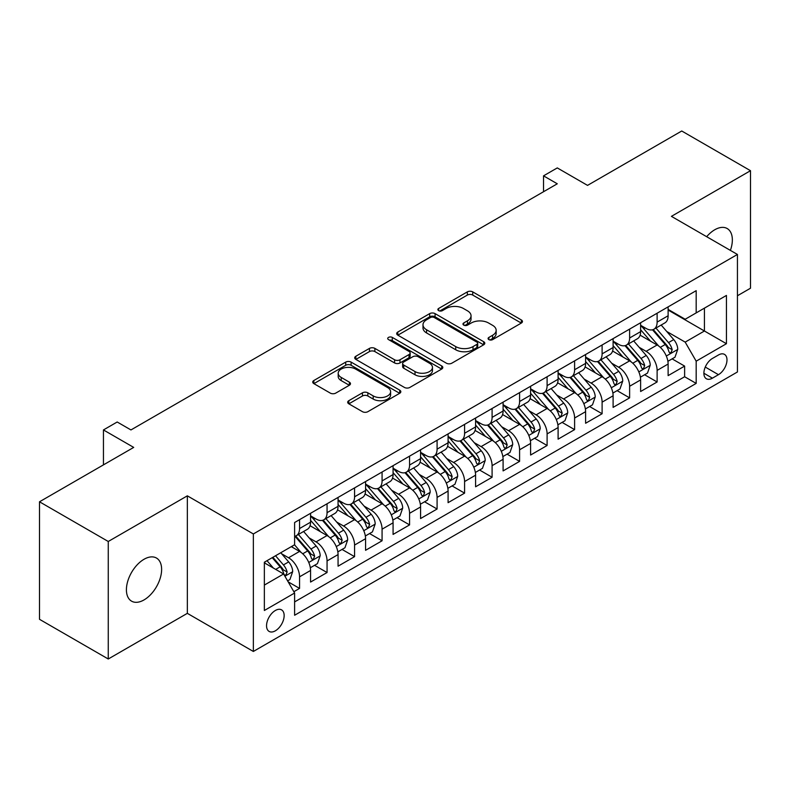 <?xml version="1.0" encoding="UTF-8"?>
<svg xmlns="http://www.w3.org/2000/svg" width="790" height="790" viewBox="0 0 790 790"><rect width="100%" height="100%" fill="white"/><g stroke="black" fill="none" stroke-linecap="round" stroke-linejoin="round"><path stroke-width="1.19" d="M488.872 339.621A2.676 1.541 0 0 0 492.644 339.621L521.331 323.061A3.822 2.202 0 0 0 522.457 321.5A3.822 2.202 0 0 0 521.331 319.95L472.736 291.885A3.822 2.202 0 0 0 467.334 291.885L438.657 308.456A2.676 1.541 0 0 0 437.867 309.542A2.676 1.541 0 0 0 438.657 310.628A2.676 1.541 0 0 0 442.43 310.628L446.143 308.485A12.215 7.051 0 0 1 463.424 308.485L467.473 310.825A12.215 7.051 0 0 1 471.047 315.812A12.215 7.051 0 0 1 467.473 320.799L463.76 322.942A2.676 1.541 0 0 0 462.979 324.038A2.676 1.541 0 0 0 463.76 325.125A2.676 1.541 0 0 0 467.542 325.125L471.255 322.982A12.215 7.051 0 0 1 488.536 322.982L492.585 325.322A12.215 7.051 0 0 1 496.16 330.309A12.215 7.051 0 0 1 492.585 335.296L488.872 337.439A2.676 1.541 0 0 0 488.082 338.535A2.676 1.541 0 0 0 488.872 339.621L488.872 337.439M144.017 599.926A24.895 14.368 120 0 0 160.281 577.994A24.895 14.368 120 0 0 156.469 558.046A24.895 14.368 120 0 0 144.017 559.281A24.895 14.368 120 0 0 127.753 581.213A24.895 14.368 120 0 0 131.575 601.16A24.895 14.368 120 0 0 144.017 599.926M730.385 250.391A24.895 14.368 120 0 0 727.195 228.537A24.895 14.368 120 0 0 714.743 229.772A24.895 14.368 120 0 0 706.665 236.704M275.354 630.815A12.443 7.189 120 0 0 283.482 619.844A12.443 7.189 120 0 0 281.576 609.87A12.443 7.189 120 0 0 275.354 610.492A12.443 7.189 120 0 0 267.218 621.454A12.443 7.189 120 0 0 269.133 631.427A12.443 7.189 120 0 0 275.354 630.815M348.815 400.688A3.822 2.202 0 0 0 347.699 402.248A3.822 2.202 0 0 0 348.815 403.809L362.452 411.679A3.822 2.202 0 0 0 367.854 411.679L399.71 393.282A3.822 2.202 0 0 0 400.826 391.722A3.822 2.202 0 0 0 399.71 390.161L351.115 362.106A3.822 2.202 0 0 0 345.714 362.106L313.857 380.504A3.822 2.202 0 0 0 312.741 382.064A3.822 2.202 0 0 0 313.857 383.624L330.329 393.124A3.822 2.202 0 0 0 335.72 393.124L349.358 385.253A3.822 2.202 0 0 0 350.474 383.693A3.822 2.202 0 0 0 349.358 382.143L341.191 377.423A10.211 5.895 0 0 1 338.199 373.255A10.211 5.895 0 0 1 344.499 367.804A10.211 5.895 0 0 1 355.638 369.088L387.623 387.554A10.211 5.895 0 0 1 390.615 391.722A10.211 5.895 0 0 1 384.315 397.173A10.211 5.895 0 0 1 373.186 395.899L367.854 392.818A3.822 2.202 0 0 0 362.452 392.818L348.815 400.688L348.815 403.809M737.435 295.756L750.5 288.212L750.5 170.699L681.74 131.002L587.533 185.383L557.276 167.915L543.53 175.854L557.276 183.794L130.952 429.938L117.197 421.998L103.451 429.938L103.451 464.866M108.26 541.486L108.26 658.998L187.339 613.346L187.339 495.834L108.26 541.486L39.5 501.788L133.708 447.407L103.451 429.938M187.339 495.834L253.353 533.951L737.435 254.459L737.435 371.972L253.353 651.464L253.353 533.951M750.5 170.699L671.421 216.351L737.435 254.459M446.419 363.203A3.822 2.202 0 0 0 451.811 363.203L483.668 344.805A3.822 2.202 0 0 0 484.793 343.245A3.822 2.202 0 0 0 483.668 341.695L435.073 313.63A3.822 2.202 0 0 0 429.671 313.63L397.814 332.027A3.822 2.202 0 0 0 396.699 333.587A3.822 2.202 0 0 0 397.814 335.148L446.419 363.203M389.569 340.204A2.676 1.541 0 0 1 392.284 340.579L392.284 337.399L441.689 365.928A3.822 2.202 0 0 1 442.805 367.488A3.822 2.202 0 0 1 441.689 369.049L409.832 387.436A3.822 2.202 0 0 1 404.431 387.436L355.836 359.381L355.836 356.26A3.822 2.202 0 0 0 354.72 357.821A3.822 2.202 0 0 0 355.836 359.381M355.836 356.26L369.473 348.39A3.822 2.202 0 0 1 374.875 348.39L394.575 359.776A3.822 2.202 0 0 0 399.977 359.776L409.022 354.552A3.822 2.202 0 0 0 410.138 352.992A3.822 2.202 0 0 0 409.022 351.432L388.502 339.582A2.676 1.541 0 0 1 387.722 338.495A2.676 1.541 0 0 1 389.371 337.073A2.676 1.541 0 0 1 392.284 337.399M108.26 658.998L39.5 619.301L39.5 501.788M293.85 591.71L299.558 588.412L288.143 581.825M281.655 553.78L288.557 557.77A15.563 8.986 60 0 1 299.558 576.828L310.559 570.469L310.559 582.062L327.06 572.533L314.548 565.314M309.157 537.901L316.059 541.891A15.563 8.986 60 0 1 327.06 560.939L338.061 554.59L338.061 566.183L354.572 556.654L342.05 549.435M336.659 522.022L343.561 526.012A15.563 8.986 60 0 1 354.572 545.061L365.572 538.711L365.572 550.304L382.074 540.775L369.562 533.556M364.16 506.143L371.073 510.133A15.563 8.986 60 0 1 382.074 529.182L393.074 522.832L393.074 534.425L409.576 524.896L397.064 517.667M391.672 490.264L398.575 494.254A15.563 8.986 60 0 1 409.576 513.303L420.576 506.953L420.576 518.546L437.087 509.017L424.566 501.788M419.174 474.385L426.077 478.365A15.563 8.986 60 0 1 437.087 497.424L448.088 491.074L448.088 502.667L464.589 493.138L452.068 485.909M446.676 458.506L453.588 462.486A15.563 8.986 60 0 1 464.589 481.545L475.59 475.195L475.59 486.788L492.091 477.259L479.579 470.03M474.188 442.627L481.09 446.607A15.563 8.986 60 0 1 492.091 465.666L503.092 459.316L503.092 470.909L519.593 461.38L507.081 454.151M501.69 426.738L508.592 430.728A15.563 8.986 60 0 1 519.593 449.787L530.604 443.437L530.604 455.03L547.105 445.501L534.583 438.272M529.191 410.859L536.104 414.849A15.563 8.986 60 0 1 547.105 433.907L558.105 427.558L558.105 439.151L574.606 429.622L562.095 422.393M556.703 394.98L563.606 398.97A15.563 8.986 60 0 1 574.606 418.029L585.607 411.679L585.607 423.262L602.108 413.743L589.597 406.514M584.205 379.101L591.108 383.091A15.563 8.986 60 0 1 602.108 402.15L613.109 395.79L613.109 407.383L629.62 397.864L617.099 390.635M611.707 363.222L618.61 367.212A15.563 8.986 60 0 1 629.62 386.271L640.621 379.911L640.621 391.504L657.122 381.975L657.122 370.392A15.563 8.986 -120 0 0 646.121 351.333L639.209 347.343M644.61 374.756L657.122 381.975M310.559 570.469A15.563 8.986 -120 0 0 299.558 551.42L291.303 546.65M338.061 554.59A15.563 8.986 -120 0 0 327.06 535.541L310.055 525.715M365.572 538.711A15.563 8.986 -120 0 0 354.572 519.652L337.557 509.836M393.074 522.832A15.563 8.986 -120 0 0 382.074 503.773L365.059 493.957M420.576 506.953A15.563 8.986 -120 0 0 409.576 487.894L392.571 478.078M448.088 491.074A15.563 8.986 -120 0 0 437.087 472.015L420.073 462.199M475.59 475.195A15.563 8.986 -120 0 0 464.589 456.136L447.575 446.32M503.092 459.316A15.563 8.986 -120 0 0 492.091 440.257L475.086 430.441M530.604 443.437A15.563 8.986 -120 0 0 519.593 424.378L502.588 414.553M558.105 427.558A15.563 8.986 -120 0 0 547.105 408.499L530.09 398.674M585.607 411.679A15.563 8.986 -120 0 0 574.606 392.62L557.592 382.795M613.109 395.79A15.563 8.986 -120 0 0 602.108 376.741L585.104 366.916M640.621 379.911A15.563 8.986 -120 0 0 629.62 360.862L612.606 351.037M718.456 354.987L712.402 358.472A12.057 6.962 120 0 0 704.532 369.108A12.057 6.962 120 0 0 706.379 378.766A12.057 6.962 120 0 0 712.402 378.173L718.456 374.677A12.057 6.962 120 0 0 726.336 364.052A12.057 6.962 120 0 0 724.489 354.384A12.057 6.962 120 0 0 718.456 354.987M264.354 585.084L283.61 573.965L294.611 593.023L294.611 615.252L696.178 383.407L696.178 361.178L685.177 342.119L666.721 331.464M294.611 593.023L264.354 610.492L264.354 562.213L294.611 544.745L294.611 522.516L696.178 290.671L696.178 312.899L726.435 295.43L726.435 343.709L696.178 361.178M310.559 515.84L316.059 519.02A15.563 8.986 60 0 0 323.841 519.79L334.841 513.441A15.563 8.986 -120 0 0 338.061 506.321L338.061 497.424M338.061 499.961L343.561 503.141A15.563 8.986 60 0 0 351.343 503.911L362.343 497.562A15.563 8.986 -120 0 0 365.572 490.442L365.572 481.545M365.572 484.082L371.073 487.262A15.563 8.986 60 0 0 378.854 488.032L389.855 481.683A15.563 8.986 -120 0 0 393.074 474.553L393.074 465.666M393.074 468.203L398.575 471.383A15.563 8.986 60 0 0 406.356 472.153L417.357 465.804A15.563 8.986 -120 0 0 420.576 458.674L420.576 449.787M420.576 452.324L426.077 455.504A15.563 8.986 60 0 0 433.858 456.274L444.859 449.925A15.563 8.986 -120 0 0 448.088 442.795L448.088 433.907M448.088 436.445L453.588 439.625A15.563 8.986 60 0 0 461.36 440.395L472.371 434.036A15.563 8.986 -120 0 0 475.59 426.916L475.59 418.029M475.59 420.566L481.09 423.746A15.563 8.986 60 0 0 488.872 424.516L499.873 418.157A15.563 8.986 -120 0 0 503.092 411.037L503.092 402.15M503.092 404.687L508.592 407.867A15.563 8.986 60 0 0 516.374 408.637L527.374 402.278A15.563 8.986 -120 0 0 530.604 395.158L530.604 386.261M530.604 388.808L536.104 391.978A15.563 8.986 60 0 0 543.875 392.749L554.886 386.399A15.563 8.986 -120 0 0 558.105 379.279L558.105 370.382M558.105 372.929L563.606 376.099A15.563 8.986 60 0 0 571.387 376.87L582.388 370.52A15.563 8.986 -120 0 0 585.607 363.4L585.607 354.503M585.607 357.05L591.108 360.22A15.563 8.986 60 0 0 598.889 360.99L609.89 354.641A15.563 8.986 -120 0 0 613.109 347.521L613.109 338.624M613.109 341.171L618.61 344.341A15.563 8.986 60 0 0 626.391 345.112L637.392 338.762A15.563 8.986 -120 0 0 640.621 331.642L640.621 322.745M294.611 601.911L684.624 376.741L684.624 366.096L668.123 375.625L668.123 364.032A15.563 8.986 -120 0 0 657.122 344.983L640.107 335.157M640.621 325.292L646.121 328.462A15.563 8.986 -120 0 0 653.903 329.233A15.563 8.986 -120 0 0 657.122 322.113L657.122 313.215M653.903 329.233L664.904 322.883A15.563 8.986 -120 0 0 668.123 315.763L668.123 306.866M299.558 519.652L299.558 528.55A15.563 8.986 60 0 1 296.339 535.669A15.563 8.986 60 0 1 294.611 536.301M296.339 535.669L307.34 529.32A15.563 8.986 -120 0 0 310.559 522.2L310.559 513.303M327.06 503.773L327.06 512.67A15.563 8.986 60 0 1 323.841 519.79M354.572 487.894L354.572 496.791A15.563 8.986 60 0 1 351.343 503.911M382.074 472.015L382.074 480.913A15.563 8.986 60 0 1 378.854 488.032M409.576 456.136L409.576 465.034A15.563 8.986 60 0 1 406.356 472.153M437.087 440.257L437.087 449.154A15.563 8.986 60 0 1 433.858 456.274M464.589 424.378L464.589 433.266A15.563 8.986 60 0 1 461.36 440.395M492.091 408.499L492.091 417.387A15.563 8.986 60 0 1 488.872 424.516M519.593 392.62L519.593 401.508A15.563 8.986 60 0 1 516.374 408.637M547.105 376.741L547.105 385.629A15.563 8.986 60 0 1 543.875 392.749M574.606 360.862L574.606 369.75A15.563 8.986 60 0 1 571.387 376.87M602.108 344.973L602.108 353.871A15.563 8.986 60 0 1 598.889 360.99M629.62 329.094L629.62 337.992A15.563 8.986 60 0 1 626.391 345.112M629.62 386.271L629.62 397.864M602.108 402.15L602.108 413.743M574.606 418.029L574.606 429.622M547.105 433.907L547.105 445.501M519.593 449.787L519.593 461.38M492.091 465.666L492.091 477.259M464.589 481.545L464.589 493.138M437.087 497.424L437.087 509.017M409.576 513.303L409.576 524.896M382.074 529.182L382.074 540.775M354.572 545.061L354.572 556.654M327.06 560.939L327.06 572.533M299.558 576.828L299.558 588.412M283.61 573.965L264.354 562.845M685.177 342.119L704.433 331L704.433 308.14L726.435 295.43M668.123 310.045L726.435 343.709M668.123 309.404L685.177 319.249L696.178 312.899M187.339 613.346L253.353 651.464M543.53 175.854L543.53 191.743M672.112 358.877L684.624 366.096M684.624 376.741L696.178 383.407M489.938 340.006L492.585 338.476A12.215 7.051 0 0 0 496.16 333.489L496.16 330.309M471.047 315.812L471.047 318.992A12.215 7.051 0 0 1 467.473 323.979L464.826 325.51M521.282 323.09L472.736 295.065A3.822 2.202 0 0 0 467.334 295.065L439.724 311.013M483.618 344.835L435.073 316.81A3.822 2.202 0 0 0 429.671 316.81L397.874 335.177M476.923 344.341A2.676 1.541 0 0 0 477.703 343.245A2.676 1.541 0 0 0 476.923 342.159L434.263 317.531A2.676 1.541 0 0 0 430.491 317.531L426.57 319.792A12.215 7.051 0 0 0 422.996 324.779A12.215 7.051 0 0 0 426.57 329.766L455.731 346.603A12.215 7.051 0 0 0 473.013 346.603L476.923 344.341L476.923 347.511A2.676 1.541 0 0 0 477.703 346.425L477.703 343.245M422.996 324.779L422.996 327.959A12.215 7.051 0 0 0 426.57 332.946L426.57 329.766M476.923 347.511L473.013 349.772A12.215 7.051 0 0 1 455.731 349.772L426.57 332.946M355.885 359.411L369.473 351.57L369.473 348.39M410.138 352.992L410.138 356.172A3.822 2.202 0 0 1 409.022 357.722L399.977 362.946A3.822 2.202 0 0 1 394.575 362.946L374.875 351.57A3.822 2.202 0 0 0 369.473 351.57M392.284 340.579L441.64 369.078M415.026 371.577A10.211 5.895 0 0 0 426.156 372.86A10.211 5.895 0 0 0 432.466 367.409A10.211 5.895 0 0 0 429.474 363.242L418.206 356.734A3.822 2.202 0 0 0 412.805 356.734L403.759 361.958A3.822 2.202 0 0 0 402.643 363.509A3.822 2.202 0 0 0 403.759 365.069L415.026 371.577L415.026 374.756A10.211 5.895 0 0 0 426.156 376.03A10.211 5.895 0 0 0 432.466 370.589L432.466 367.409M402.643 363.509L402.643 366.688A3.822 2.202 0 0 0 403.759 368.249L403.759 365.069M415.026 374.756L403.759 368.249M390.615 391.722L390.615 394.901A10.211 5.895 0 0 1 384.315 400.352A10.211 5.895 0 0 1 373.186 399.069L367.854 395.988A3.822 2.202 0 0 0 362.452 395.988L348.864 403.838M338.199 373.255L338.199 376.425A10.211 5.895 0 0 0 341.191 380.602L341.191 377.423M349.308 385.283L341.191 380.602M399.661 393.311L351.115 365.286A3.822 2.202 0 0 0 345.714 365.286L313.906 383.644M667.896 361.307L674.996 357.208L677.751 349.269A10.309 5.955 -120 0 0 673.732 339.591L661.171 325.036M658.653 345.981L643.741 328.729A29.753 17.183 -120 0 0 640.621 325.46M650.476 341.142L642.142 331.494A24.697 14.26 -120 0 0 640.621 329.835M652.5 329.795L665.21 344.509A10.309 5.955 60 0 1 668.883 351.609L669.634 352.834L671.026 352.636L672.181 349.703A10.309 5.955 -120 0 0 668.508 342.603L655.937 328.057M653.241 329.549L666.898 345.368A5.254 3.032 60 0 1 668.221 347.422L672.181 349.703M640.384 377.185L647.494 373.087L650.239 365.148A10.309 5.955 -120 0 0 646.23 355.47L633.659 340.915M631.141 361.86L616.24 344.608A29.753 17.183 -120 0 0 613.109 341.339M622.974 357.021L614.64 347.373A24.697 14.26 -120 0 0 613.109 345.714M624.989 345.674L637.708 360.388A10.309 5.955 60 0 1 641.381 367.488L642.132 368.713L643.524 368.515L644.68 365.582A10.309 5.955 -120 0 0 641.006 358.482L628.435 343.936M625.739 345.437L639.396 361.247A5.254 3.032 60 0 1 640.72 363.301L644.68 365.582M612.882 393.074L619.992 388.966L622.737 381.027A10.309 5.955 -120 0 0 618.728 371.349L606.157 356.794M603.639 377.748L588.738 360.487A29.753 17.183 -120 0 0 585.607 357.218M595.462 372.9L587.128 363.252A24.697 14.26 -120 0 0 585.607 361.593M597.487 361.553L610.196 376.267A10.309 5.955 60 0 1 613.87 383.367L614.62 384.592L616.012 384.394L617.178 381.461A10.309 5.955 -120 0 0 613.494 374.361L600.933 359.815M598.237 361.316L611.894 377.126A5.254 3.032 60 0 1 613.218 379.18L617.178 381.461M585.38 408.953L592.48 404.845L595.235 396.906A10.309 5.955 -120 0 0 591.216 387.228L578.655 372.673M576.137 393.627L561.236 376.366A29.753 17.183 -120 0 0 558.105 373.097M567.961 388.779L559.626 379.131A24.697 14.26 -120 0 0 558.105 377.472M569.985 377.432L582.694 392.146A10.309 5.955 60 0 1 586.368 399.246L587.118 400.471L588.511 400.273L589.666 397.34A10.309 5.955 -120 0 0 585.992 390.24L573.431 375.694M570.726 377.195L584.393 393.005A5.254 3.032 60 0 1 585.716 395.059L589.666 397.34M557.868 424.832L564.978 420.724L567.733 412.785A10.309 5.955 -120 0 0 563.714 403.107L551.144 388.562M548.625 409.506L533.724 392.245A29.753 17.183 -120 0 0 530.604 388.976M540.459 404.658L532.124 395.01A24.697 14.26 -120 0 0 530.604 393.351M542.473 393.311L555.192 408.025A10.309 5.955 60 0 1 558.866 415.125L559.616 416.35L561.009 416.152L562.164 413.229A10.309 5.955 -120 0 0 558.49 406.119L545.92 391.573M543.224 393.074L556.881 408.884A5.254 3.032 60 0 1 558.204 410.938L562.164 413.229M530.367 440.711L537.476 436.603L540.222 428.664A10.309 5.955 -120 0 0 536.212 418.986L523.642 404.441M521.124 425.385L506.222 408.124A29.753 17.183 -120 0 0 503.092 404.855M512.947 420.537L504.613 410.889A24.697 14.26 -120 0 0 503.092 409.23M514.971 409.19L527.681 423.904A10.309 5.955 60 0 1 531.364 431.014L532.105 432.229L533.497 432.031L534.662 429.108A10.309 5.955 -120 0 0 530.989 422.008L518.418 407.452M515.722 408.953L529.379 424.763A5.254 3.032 60 0 1 530.702 426.817L534.662 429.108M502.865 456.59L509.975 452.482L512.72 444.543A10.309 5.955 -120 0 0 508.701 434.865L496.14 420.32M493.622 441.264L478.72 424.003A29.753 17.183 -120 0 0 475.59 420.734M485.445 436.426L477.111 426.768A24.697 14.26 -120 0 0 475.59 425.109M487.469 425.069L500.179 439.793A10.309 5.955 60 0 1 503.852 446.893L504.603 448.108L505.995 447.92L507.15 444.987A10.309 5.955 -120 0 0 503.477 437.887L490.916 423.331M488.22 424.832L501.877 440.642A5.254 3.032 60 0 1 503.2 442.696L507.15 444.987M475.363 472.469L482.463 468.361L485.218 460.422A10.309 5.955 -120 0 0 481.199 450.744L468.638 436.199M466.12 457.143L451.209 439.892A29.753 17.183 -120 0 0 448.088 436.613M457.943 452.305L449.609 442.647A24.697 14.26 -120 0 0 448.088 440.988M459.968 440.948L472.677 455.672A10.309 5.955 60 0 1 476.35 462.772L477.101 463.987L478.493 463.799L479.649 460.866A10.309 5.955 -120 0 0 475.975 453.766L463.404 439.21M460.708 440.711L474.365 456.521A5.254 3.032 60 0 1 475.689 458.575L479.649 460.866M447.851 488.348L454.961 484.24L457.706 476.301A10.309 5.955 -120 0 0 453.697 466.623L441.126 452.078M438.608 473.022L423.707 455.771A29.753 17.183 -120 0 0 420.576 452.492M430.441 468.184L422.097 458.526A24.697 14.26 -120 0 0 420.576 456.867M432.456 456.827L445.165 471.551A10.309 5.955 60 0 1 448.848 478.651L449.599 479.876L450.991 479.678L452.147 476.745A10.309 5.955 -120 0 0 448.473 469.645L435.902 455.089M433.206 456.59L446.863 472.4A5.254 3.032 60 0 1 448.187 474.454L452.147 476.745M420.349 504.227L427.459 500.129L430.204 492.18A10.309 5.955 -120 0 0 426.195 482.502L413.624 467.957M411.106 488.901L396.205 471.65A29.753 17.183 -120 0 0 393.074 468.371M402.93 484.063L394.595 474.405A24.697 14.26 -120 0 0 393.074 472.746M404.954 472.716L417.663 487.43A10.309 5.955 60 0 1 421.337 494.53L422.087 495.755L423.479 495.557L424.645 492.624A10.309 5.955 -120 0 0 420.961 485.524L408.4 470.968M405.704 472.469L419.362 488.289A5.254 3.032 60 0 1 420.685 490.343L424.645 492.624M392.847 520.106L399.947 516.008L402.703 508.059A10.309 5.955 -120 0 0 398.683 498.381L386.122 483.836M383.604 504.78L368.693 487.529A29.753 17.183 -120 0 0 365.572 484.26M375.428 499.942L367.093 490.284A24.697 14.26 -120 0 0 365.572 488.625M377.452 488.595L390.161 503.309A10.309 5.955 60 0 1 393.835 510.409L394.585 511.634L395.978 511.436L397.133 508.503A10.309 5.955 -120 0 0 393.459 501.403L380.889 486.857M378.193 488.348L391.85 504.168A5.254 3.032 60 0 1 393.173 506.222L397.133 508.503M365.336 535.985L372.446 531.887L375.191 523.948A10.309 5.955 -120 0 0 371.182 514.26L358.611 499.715M356.093 520.659L341.191 503.408A29.753 17.183 -120 0 0 338.061 500.139M347.926 515.821L339.591 506.173A24.697 14.26 -120 0 0 338.061 504.514M349.94 504.474L362.659 519.188A10.309 5.955 60 0 1 366.333 526.288L367.083 527.513L368.476 527.315L369.631 524.382A10.309 5.955 -120 0 0 365.958 517.282L353.387 502.736M350.691 504.227L364.348 520.047A5.254 3.032 60 0 1 365.671 522.101L369.631 524.382M337.834 551.864L344.944 547.766L347.689 539.827A10.309 5.955 -120 0 0 343.68 530.149L331.109 515.594M328.591 536.538L313.689 519.287A29.753 17.183 -120 0 0 310.559 516.018M320.414 531.7L312.08 522.052A24.697 14.26 -120 0 0 310.559 520.393M322.438 520.353L335.148 535.067A10.309 5.955 60 0 1 338.821 542.167L339.572 543.392L340.964 543.194L342.129 540.261A10.309 5.955 -120 0 0 338.446 533.161L325.885 518.615M323.189 520.106L336.846 535.926A5.254 3.032 60 0 1 338.169 537.98L342.129 540.261M310.332 567.743L317.432 563.645L320.187 555.706A10.309 5.955 -120 0 0 316.168 546.028L303.607 531.473M301.089 552.417L294.512 544.804M292.912 547.579L291.846 546.344M294.937 536.232L307.646 550.946A10.309 5.955 60 0 1 311.319 558.046L312.07 559.271L313.462 559.073L314.618 556.14A10.309 5.955 -120 0 0 310.944 549.04L298.383 534.494M295.677 535.985L309.344 551.805A5.254 3.032 60 0 1 310.668 553.859L314.618 556.14M287.59 580.877L289.93 579.524L292.685 571.585A10.309 5.955 -120 0 0 288.666 561.907L280.756 552.743M273.37 568.059L267 560.683M265.41 563.458L264.354 562.233M272.224 557.671L280.144 566.825A10.309 5.955 60 0 1 283.817 573.925L284.568 575.15L285.96 574.952L287.116 572.019A10.309 5.955 -120 0 0 283.442 564.919L275.532 555.765M272.866 557.296L281.832 567.684A5.254 3.032 60 0 1 283.156 569.738L287.116 572.019M288.557 557.77L299.558 551.42M316.059 541.891L327.06 535.541M343.561 526.012L354.572 519.652M371.073 510.133L382.074 503.773M398.575 494.254L409.576 487.894M426.077 478.365L437.087 472.015M453.588 462.486L464.589 456.136M481.09 446.607L492.091 440.257M508.592 430.728L519.593 424.378M536.104 414.849L547.105 408.499M563.606 398.97L574.606 392.62M591.108 383.091L602.108 376.741M618.61 367.212L629.62 360.862M646.121 351.333L657.122 344.983M657.122 322.113L668.123 315.763M299.558 528.55L310.559 522.2M327.06 512.67L338.061 506.321M354.572 496.791L365.572 490.442M382.074 480.913L393.074 474.553M409.576 465.034L420.576 458.674M437.087 449.154L448.088 442.795M464.589 433.266L475.59 426.916M492.091 417.387L503.092 411.037M519.593 401.508L530.604 395.158M547.105 385.629L558.105 379.279M574.606 369.75L585.607 363.4M602.108 353.871L613.109 347.521M629.62 337.992L640.621 331.642M657.122 370.392L668.123 364.032M705.263 367.064L718.456 374.677M703.88 373.245L712.402 378.173M492.585 338.476L492.585 335.296M463.76 325.125L463.76 322.942M467.473 323.979L467.473 320.799M438.657 310.628L438.657 308.456M467.334 295.065L467.334 291.885M472.736 295.065L472.736 291.885M521.331 323.061L521.331 319.95M397.814 335.148L397.814 332.027M429.671 316.81L429.671 313.63M435.073 316.81L435.073 313.63M483.668 344.805L483.668 341.695M455.731 349.772L455.731 346.603M473.013 349.772L473.013 346.603M374.875 351.57L374.875 348.39M394.575 362.946L394.575 359.776M399.977 362.946L399.977 359.776M409.022 357.722L409.022 354.552M441.689 369.049L441.689 365.928M362.452 395.988L362.452 392.818M367.854 395.988L367.854 392.818M373.186 399.069L373.186 395.899M349.358 385.253L349.358 382.143M313.857 383.624L313.857 380.504M345.714 365.286L345.714 362.106M351.115 365.286L351.115 362.106M399.71 393.282L399.71 390.161M666.316 356.023L677.682 349.466M643.741 328.729L645.163 327.909M668.508 342.603L673.732 339.591M660.292 347.353L665.21 344.509M638.814 371.902L650.18 365.345M616.24 344.608L617.662 343.788M641.006 358.482L646.23 355.47M632.79 363.232L637.708 360.388M611.312 387.781L622.668 381.224M588.738 360.487L590.15 359.667M613.494 374.361L618.728 371.349M605.278 379.111L610.196 376.267M583.81 403.66L595.166 397.103M561.236 376.366L562.648 375.546M585.992 390.24L591.216 387.228M577.776 394.99L582.694 392.146M556.298 419.539L567.664 412.982M533.724 392.245L535.146 391.435M558.49 406.119L563.714 403.107M550.274 410.869L555.192 408.025M528.796 435.418L540.153 428.861M506.222 408.124L507.634 407.314M530.989 422.008L536.212 418.986M522.763 426.748L527.681 423.904M501.295 451.307L512.651 444.74M478.72 424.003L480.132 423.193M503.477 437.887L508.701 434.865M495.261 442.627L500.179 439.793M473.783 467.186L485.149 460.619M451.209 439.892L452.631 439.072M475.975 453.766L481.199 450.744M467.759 458.506L472.677 455.672M446.281 483.065L457.647 476.498M423.707 455.771L425.129 454.951M448.473 469.645L453.697 466.623M440.257 474.385L445.165 471.551M418.779 498.944L430.135 492.387M396.205 471.65L397.617 470.83M420.961 485.524L426.195 482.502M412.745 490.264L417.663 487.43M391.267 514.823L402.633 508.266M368.693 487.529L370.115 486.709M393.459 501.403L398.683 498.381M385.244 506.143L390.161 503.309M363.765 530.702L375.132 524.145M341.191 503.408L342.613 502.588M365.958 517.282L371.182 514.26M357.742 522.022L362.659 519.188M336.264 546.581L347.62 540.024M313.689 519.287L315.101 518.467M338.446 533.161L343.68 530.149M330.23 537.901L335.148 535.067M308.762 562.46L320.118 555.903M310.944 549.04L316.168 546.028M302.728 553.79L307.646 550.946M284.913 576.226L292.616 571.782M283.442 564.919L288.666 561.907M275.69 569.393L280.144 566.825"/></g></svg>
